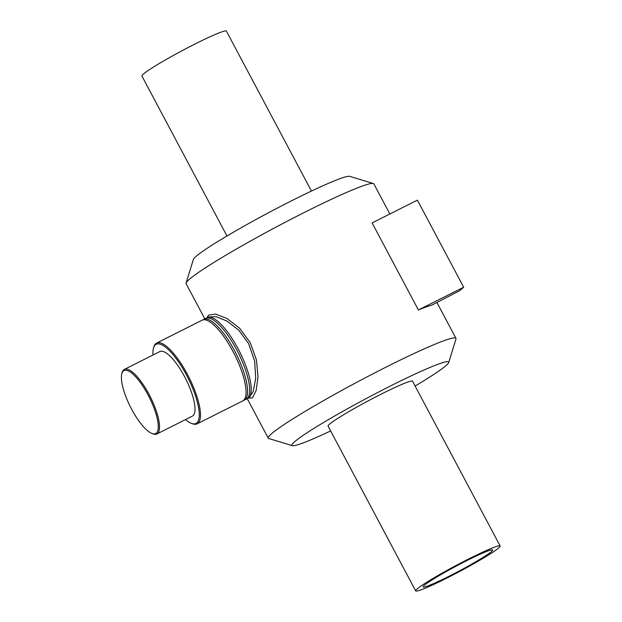<?xml version="1.0" encoding="UTF-8"?>
<svg xmlns="http://www.w3.org/2000/svg" width="622" height="622" viewBox="0 0 622 622"><rect width="100%" height="100%" fill="white"/><g stroke="black" fill="none" stroke-linecap="round" stroke-linejoin="round"><path stroke-width="0.93" d="M208.549 316.971L216.161 316.684L227.046 321.131L238.778 330.212L248.598 343.554L254.67 361.133L255.696 378.153L253.325 391.292L249.243 397.652L247.875 398.337A45.181 13.567 -116.7 0 0 238.125 348.818A45.181 13.567 -116.7 0 0 207.297 317.601A45.181 13.567 -116.7 0 0 206.566 318.075M207.297 317.601L208.564 316.963M248.388 398.08L252.439 397.917L256.178 390.453L258.006 376.955L256.474 360.029L250.223 342.652L239.509 328.128L226.906 318.464L215.585 314.11L208.44 315.16L207.064 317.733M247.066 398.648A45.181 13.567 -116.7 0 0 247.875 398.337M389.854 213.991L373.838 183.863A106.308 7.728 152 0 0 373.324 183.498A106.308 7.728 152 0 0 287.278 221.191A106.308 7.728 152 0 0 189.376 279.301A106.308 7.728 152 0 0 186.095 283.049A106.308 7.728 152 0 0 186.11 283.679L204.809 318.853M415.107 386.021A88.767 6.453 152 0 0 448.703 362.533L455.98 338.951A106.308 7.728 152 0 0 455.965 338.321A106.308 7.728 152 0 0 372.819 373.884A106.308 7.728 152 0 0 271.503 433.767A106.308 7.728 152 0 0 268.238 438.137A106.308 7.728 152 0 0 268.751 438.502L292.371 445.655A88.767 6.453 152 0 0 330.624 430.937M432.026 305.044A106.308 7.728 152 0 0 418.388 309.981L372.096 222.917L417.393 200.152L463.685 287.216L459.72 290.661L432.026 305.044M191.211 423.287L192.291 423.706A45.181 13.567 -116.7 0 0 197.143 423.839A45.181 13.567 -116.7 0 0 188.971 377.375A45.181 13.567 -116.7 0 0 156.557 343.103A45.181 13.567 -116.7 0 0 155.694 343.686A45.181 13.567 -116.7 0 0 153.774 347.076L153.463 348.196A44.279 13.295 63.3 0 1 155.345 344.868A44.279 13.295 63.3 0 1 190.293 382.748A44.279 13.295 63.3 0 1 191.211 423.287A44.279 13.295 63.3 0 1 185.449 419.601M152.981 355.014A44.279 13.295 63.3 0 1 153.463 348.196M197.143 423.839L242.712 400.933A45.181 13.567 -116.7 0 0 232.962 351.414A45.181 13.567 -116.7 0 0 202.127 320.198L156.557 343.103M151.885 433.456L152.965 433.876A36.146 10.854 -116.7 0 0 156.845 433.985L192.315 416.157A36.146 10.854 -116.7 0 0 185.776 378.985A36.146 10.854 -116.7 0 0 159.846 351.562L124.377 369.39A36.146 10.854 -116.7 0 0 123.685 369.857A36.146 10.854 -116.7 0 0 122.153 372.57L121.842 373.682A35.244 10.582 63.3 0 1 123.343 371.039A35.244 10.582 63.3 0 1 151.154 401.19A35.244 10.582 63.3 0 1 151.885 433.456A35.244 10.582 63.3 0 1 130.387 406.827A35.244 10.582 63.3 0 1 121.842 373.682M156.845 433.985A36.146 10.854 -116.7 0 0 150.314 396.813A36.146 10.854 -116.7 0 0 124.377 369.39M243.443 400.467A45.181 13.567 -116.7 0 0 244.252 400.164L246.335 399.114A45.181 13.567 -116.7 0 0 236.585 349.595A45.181 13.567 -116.7 0 0 205.758 318.378L203.674 319.428A45.181 13.567 -116.7 0 0 202.943 319.895M244.252 400.164A45.181 13.567 -116.7 0 0 234.502 350.645A45.181 13.567 -116.7 0 0 203.674 319.428M418.388 309.981L463.685 287.216M373.324 183.498L349.704 176.345A88.767 6.453 152 0 0 277.863 207.818A88.767 6.453 152 0 0 196.109 256.342A88.767 6.453 152 0 0 193.372 259.467L186.095 283.049M448.703 362.533A88.767 6.453 152 0 0 382.095 390.243A88.767 6.453 152 0 0 294.665 441.706A88.767 6.453 152 0 0 292.371 445.655M500.158 545.984L412.549 381.224A47.84 3.475 152 0 0 375.136 397.225A47.84 3.475 152 0 0 329.543 424.173A47.84 3.475 152 0 0 328.074 426.14L415.683 590.9A47.84 3.475 152 0 0 459.549 571.509A47.84 3.475 152 0 0 500.158 545.984A47.84 3.475 152 0 0 462.745 561.985A47.84 3.475 152 0 0 417.152 588.933A47.84 3.475 152 0 0 415.683 590.9M424.398 585.286A39.334 2.861 152 0 0 423.193 586.904A39.334 2.861 152 0 0 453.959 573.748A39.334 2.861 152 0 0 491.442 551.59A39.334 2.861 152 0 0 492.647 549.972A39.334 2.861 152 0 0 461.882 563.135A39.334 2.861 152 0 0 424.398 585.286M311.443 191.063L226.392 31.1A47.84 3.475 152 0 0 188.971 47.101A47.84 3.475 152 0 0 143.387 74.049A47.84 3.475 152 0 0 141.917 76.016L226.968 235.979M247.214 398.601L268.238 438.137M436.916 302.502L455.965 338.321"/></g></svg>
